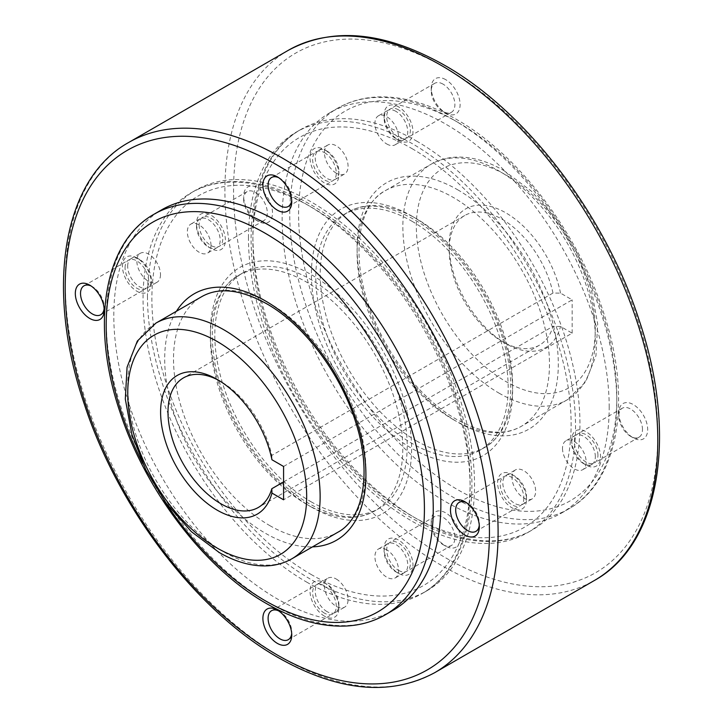 <?xml version="1.0" encoding="UTF-8"?>
<svg xmlns="http://www.w3.org/2000/svg" width="723" height="723" viewBox="0 0 723 723"><rect width="100%" height="100%" fill="white"/><g stroke="black" fill="none" stroke-linecap="round" stroke-linejoin="round"><path stroke-width="0.54" stroke-dasharray="3.62 2.71" d="M562.503 448.396A16.728 9.652 -120 0 0 569.805 465.223A16.728 9.652 -120 0 0 582.693 469.706A16.728 9.652 -120 0 0 586.163 462.051A16.728 9.652 -120 0 0 578.861 445.214A16.728 9.652 -120 0 0 565.973 440.741A16.728 9.652 -120 0 0 562.503 448.396M595.336 456.746A16.728 9.652 -120 0 0 588.043 439.918A16.728 9.652 -120 0 0 575.156 435.436A16.728 9.652 -120 0 0 571.685 443.091A16.728 9.652 -120 0 0 583.515 463.579A16.728 9.652 -120 0 0 591.875 464.401A16.728 9.652 -120 0 0 595.336 456.746M571.685 440.09A20.407 11.785 -120 0 0 586.118 465.079A20.407 11.785 -120 0 0 600.542 456.746A20.407 11.785 -120 0 0 586.118 431.758A20.407 11.785 -120 0 0 571.685 440.09L571.685 443.091M642.476 429.534A16.728 9.652 -120 0 0 635.174 412.706A16.728 9.652 -120 0 0 622.286 408.224A16.728 9.652 -120 0 0 618.825 415.879A16.728 9.652 -120 0 0 630.646 436.358A16.728 9.652 -120 0 0 639.015 437.189A16.728 9.652 -120 0 0 642.476 429.534M597.939 455.246A16.728 9.652 -120 0 0 590.646 438.418A16.728 9.652 -120 0 0 577.758 433.936A16.728 9.652 -120 0 0 574.288 441.59A16.728 9.652 -120 0 0 581.59 458.418A16.728 9.652 -120 0 0 594.478 462.901A16.728 9.652 -120 0 0 597.939 455.246M618.825 412.869A20.407 11.785 -120 0 0 633.249 437.867A20.407 11.785 -120 0 0 647.681 429.534A20.407 11.785 -120 0 0 633.249 404.546A20.407 11.785 -120 0 0 618.825 412.869L618.825 415.879M386.751 143.976A16.728 9.652 -120 0 0 395.11 144.808A16.728 9.652 -120 0 0 397.677 131.405A16.728 9.652 -120 0 0 386.751 116.665A16.728 9.652 -120 0 0 378.391 115.834A16.728 9.652 -120 0 0 375.824 129.236A16.728 9.652 -120 0 0 386.751 143.976M395.933 111.36A16.728 9.652 -120 0 0 387.573 110.538A16.728 9.652 -120 0 0 384.103 118.192A16.728 9.652 -120 0 0 395.933 138.671L395.933 138.671A16.728 9.652 -120 0 0 404.293 139.503A16.728 9.652 -120 0 0 406.859 126.1A16.728 9.652 -120 0 0 395.933 111.36M398.536 106.85A20.407 11.785 -120 0 0 384.103 115.183A20.407 11.785 -120 0 0 398.536 140.181L395.933 138.671L398.536 140.181A20.407 11.785 -120 0 0 412.969 131.848A20.407 11.785 -120 0 0 398.536 106.85M443.063 84.148A16.728 9.652 -120 0 0 434.704 83.326A16.728 9.652 -120 0 0 431.242 90.981A16.728 9.652 -120 0 0 443.063 111.459L443.063 111.459A16.728 9.652 -120 0 0 451.432 112.291A16.728 9.652 -120 0 0 453.99 98.888A16.728 9.652 -120 0 0 443.063 84.148M398.536 109.86A16.728 9.652 -120 0 0 390.176 109.028A16.728 9.652 -120 0 0 387.609 122.431A16.728 9.652 -120 0 0 398.536 137.171A16.728 9.652 -120 0 0 406.895 138.003A16.728 9.652 -120 0 0 409.462 124.6A16.728 9.652 -120 0 0 398.536 109.86M445.675 79.638A20.407 11.785 -120 0 0 431.242 87.971A20.407 11.785 -120 0 0 445.675 112.96A20.407 11.785 -120 0 0 445.675 112.969L443.063 111.459L445.675 112.96A20.407 11.785 -120 0 0 460.099 104.636A20.407 11.785 -120 0 0 445.675 79.638M210.999 245.449A16.728 9.652 -120 0 0 203.696 228.622A16.728 9.652 -120 0 0 190.809 224.139A16.728 9.652 -120 0 0 187.347 231.794A16.728 9.652 -120 0 0 194.641 248.622A16.728 9.652 -120 0 0 207.528 253.104A16.728 9.652 -120 0 0 210.999 245.449M196.52 226.498A16.728 9.652 -120 0 0 208.351 246.977A16.728 9.652 -120 0 0 216.71 247.808A16.728 9.652 -120 0 0 220.181 240.153A16.728 9.652 -120 0 0 212.878 223.317A16.728 9.652 -120 0 0 199.991 218.834A16.728 9.652 -120 0 0 196.52 226.498L196.52 223.488A20.407 11.785 -120 0 0 210.953 248.477A20.407 11.785 -120 0 0 225.386 240.153A20.407 11.785 -120 0 0 210.953 215.156A20.407 11.785 -120 0 0 196.52 223.488M243.66 199.277A16.728 9.652 -120 0 0 255.49 219.765A16.728 9.652 -120 0 0 263.85 220.596A16.728 9.652 -120 0 0 267.311 212.933A16.728 9.652 -120 0 0 260.009 196.105A16.728 9.652 -120 0 0 247.121 191.622A16.728 9.652 -120 0 0 243.66 199.277L243.66 196.276A20.407 11.785 -120 0 0 258.093 221.265A20.407 11.785 -120 0 0 272.517 212.933A20.407 11.785 -120 0 0 258.093 187.944A20.407 11.785 -120 0 0 243.66 196.276M199.123 224.989A16.728 9.652 -120 0 0 206.426 241.825A16.728 9.652 -120 0 0 219.313 246.299A16.728 9.652 -120 0 0 222.783 238.644A16.728 9.652 -120 0 0 215.481 221.816A16.728 9.652 -120 0 0 202.594 217.334A16.728 9.652 -120 0 0 199.123 224.989M386.751 549.869A16.728 9.652 -120 0 0 378.391 549.037A16.728 9.652 -120 0 0 375.824 562.44A16.728 9.652 -120 0 0 386.751 577.18A16.728 9.652 -120 0 0 395.11 578.002A16.728 9.652 -120 0 0 397.677 564.609A16.728 9.652 -120 0 0 386.751 549.869M395.933 571.875A16.728 9.652 -120 0 0 404.293 572.706A16.728 9.652 -120 0 0 406.859 559.304A16.728 9.652 -120 0 0 395.933 544.564A16.728 9.652 -120 0 0 387.573 543.741A16.728 9.652 -120 0 0 384.103 551.396A16.728 9.652 -120 0 0 395.933 571.875L398.536 573.384A20.407 11.785 -120 0 0 412.969 565.052A20.407 11.785 -120 0 0 398.536 540.054A20.407 11.785 -120 0 0 384.103 548.386A20.407 11.785 -120 0 0 398.536 573.384L395.933 571.875M443.063 544.663A16.728 9.652 -120 0 0 451.432 545.494A16.728 9.652 -120 0 0 453.99 532.092A16.728 9.652 -120 0 0 443.063 517.352A16.728 9.652 -120 0 0 434.704 516.529A16.728 9.652 -120 0 0 431.242 524.184A16.728 9.652 -120 0 0 443.063 544.663L445.675 546.163A20.407 11.785 -120 0 0 460.099 537.84A20.407 11.785 -120 0 0 445.675 512.842A20.407 11.785 -120 0 0 431.242 521.175A20.407 11.785 -120 0 0 445.675 546.163L443.063 544.663M398.536 570.375A16.728 9.652 -120 0 0 406.895 571.206A16.728 9.652 -120 0 0 409.462 557.804A16.728 9.652 -120 0 0 398.536 543.063A16.728 9.652 -120 0 0 390.176 542.232A16.728 9.652 -120 0 0 387.609 555.635A16.728 9.652 -120 0 0 398.536 570.375M512.001 477.551A16.728 9.652 60 0 1 515.472 469.896A16.728 9.652 60 0 1 528.359 474.378A16.728 9.652 60 0 1 535.653 491.206A16.728 9.652 60 0 1 532.191 498.861A16.728 9.652 60 0 1 519.304 494.378A16.728 9.652 60 0 1 512.001 477.551M526.48 496.502A16.728 9.652 60 0 1 523.009 504.166A16.728 9.652 60 0 1 510.122 499.683A16.728 9.652 60 0 1 502.819 482.847A16.728 9.652 60 0 1 506.29 475.192A16.728 9.652 60 0 1 514.649 476.023A16.728 9.652 60 0 1 526.48 496.502L526.48 499.512A20.407 11.785 60 0 1 512.047 507.844A20.407 11.785 60 0 1 497.614 482.847A20.407 11.785 60 0 1 512.047 474.523A20.407 11.785 60 0 1 526.48 499.512M466.281 502.593A16.728 9.652 60 0 1 467.51 503.235A16.728 9.652 60 0 1 479.34 523.723A16.728 9.652 60 0 1 479.277 525.115M523.877 498.011A16.728 9.652 60 0 1 520.406 505.666A16.728 9.652 60 0 1 507.519 501.184A16.728 9.652 60 0 1 500.217 484.356A16.728 9.652 60 0 1 503.687 476.701A16.728 9.652 60 0 1 516.574 481.175A16.728 9.652 60 0 1 523.877 498.011M479.34 523.723L479.34 526.724M336.249 173.131A16.728 9.652 60 0 1 325.323 158.391A16.728 9.652 60 0 1 327.89 144.998A16.728 9.652 60 0 1 336.249 145.82A16.728 9.652 60 0 1 347.176 160.56A16.728 9.652 60 0 1 344.609 173.963A16.728 9.652 60 0 1 336.249 173.131M327.067 151.125L327.067 151.125A16.728 9.652 60 0 1 338.897 171.604A16.728 9.652 60 0 1 335.427 179.259A16.728 9.652 60 0 1 327.067 178.436A16.728 9.652 60 0 1 316.141 163.696A16.728 9.652 60 0 1 318.707 150.294A16.728 9.652 60 0 1 327.067 151.125L324.464 149.616A20.407 11.785 60 0 1 338.897 174.614A20.407 11.785 60 0 1 324.464 182.946A20.407 11.785 60 0 1 310.031 157.948A20.407 11.785 60 0 1 324.464 149.616L327.067 151.125M278.698 177.695A16.728 9.652 60 0 1 279.937 178.337L279.937 178.337A16.728 9.652 60 0 1 291.758 198.816A16.728 9.652 60 0 1 291.694 200.208M324.464 152.625A16.728 9.652 60 0 1 335.391 167.365A16.728 9.652 60 0 1 332.824 180.768A16.728 9.652 60 0 1 324.464 179.937A16.728 9.652 60 0 1 313.538 165.196A16.728 9.652 60 0 1 316.105 151.794A16.728 9.652 60 0 1 324.464 152.625M279.937 178.337L277.325 176.837L279.937 178.337M160.497 274.604A16.728 9.652 60 0 1 157.027 282.259A16.728 9.652 60 0 1 144.139 277.786A16.728 9.652 60 0 1 136.837 260.949A16.728 9.652 60 0 1 140.307 253.294A16.728 9.652 60 0 1 153.195 257.777A16.728 9.652 60 0 1 160.497 274.604M127.664 266.254A16.728 9.652 60 0 1 131.125 258.599A16.728 9.652 60 0 1 139.485 259.421A16.728 9.652 60 0 1 151.315 279.909A16.728 9.652 60 0 1 147.844 287.564A16.728 9.652 60 0 1 134.957 283.082A16.728 9.652 60 0 1 127.664 266.254M151.315 282.91A20.407 11.785 60 0 1 136.882 291.242A20.407 11.785 60 0 1 122.458 266.254A20.407 11.785 60 0 1 136.882 257.921A20.407 11.785 60 0 1 151.315 282.91L151.315 279.909M91.116 286.001A16.728 9.652 60 0 1 92.354 286.642A16.728 9.652 60 0 1 104.175 307.121A16.728 9.652 60 0 1 104.112 308.513M125.061 267.754A16.728 9.652 60 0 1 128.522 260.099A16.728 9.652 60 0 1 141.41 264.582A16.728 9.652 60 0 1 148.712 281.41A16.728 9.652 60 0 1 145.242 289.064A16.728 9.652 60 0 1 132.354 284.582A16.728 9.652 60 0 1 125.061 267.754M104.175 310.131L104.175 307.121M336.249 579.024A16.728 9.652 60 0 1 347.176 593.764A16.728 9.652 60 0 1 344.609 607.166A16.728 9.652 60 0 1 336.249 606.335A16.728 9.652 60 0 1 325.323 591.595A16.728 9.652 60 0 1 327.89 578.192A16.728 9.652 60 0 1 336.249 579.024M327.067 611.64A16.728 9.652 60 0 1 316.141 596.9A16.728 9.652 60 0 1 318.707 583.497A16.728 9.652 60 0 1 327.067 584.329L327.067 584.329A16.728 9.652 60 0 1 338.897 604.808A16.728 9.652 60 0 1 335.427 612.462A16.728 9.652 60 0 1 327.067 611.64M324.464 616.15A20.407 11.785 60 0 1 310.031 591.152A20.407 11.785 60 0 1 324.464 582.819L327.067 584.329L324.464 582.819A20.407 11.785 60 0 1 338.897 607.817A20.407 11.785 60 0 1 324.464 616.15M278.698 610.899A16.728 9.652 60 0 1 279.937 611.541L279.937 611.541A16.728 9.652 60 0 1 291.758 632.019A16.728 9.652 60 0 1 291.694 633.411M324.464 613.14A16.728 9.652 60 0 1 313.538 598.4A16.728 9.652 60 0 1 316.105 584.997A16.728 9.652 60 0 1 324.464 585.829A16.728 9.652 60 0 1 335.391 600.569A16.728 9.652 60 0 1 332.824 613.972A16.728 9.652 60 0 1 324.464 613.14M277.325 610.04L279.937 611.541L277.325 610.04M269.724 525.567A136.041 78.545 -120 0 0 337.74 532.309A136.041 78.545 -120 0 0 358.59 423.289A136.041 78.545 -120 0 0 269.724 303.407A136.041 78.545 -120 0 0 201.699 296.674A136.041 78.545 -120 0 0 173.52 358.951A136.041 78.545 -120 0 0 269.724 525.567M392.96 610.384A231.27 133.52 60 0 1 214.749 548.423A231.27 133.52 60 0 1 113.8 315.68A231.27 133.52 60 0 1 161.699 209.806M453.276 419.593A136.041 78.545 -120 0 0 521.301 426.326A136.041 78.545 -120 0 0 542.151 317.316A136.041 78.545 -120 0 0 453.276 197.433A136.041 78.545 -120 0 0 385.26 190.691A136.041 78.545 -120 0 0 357.081 252.969A136.041 78.545 -120 0 0 453.276 419.593M609.2 407.32A231.27 133.52 -120 0 0 508.251 174.577A231.27 133.52 -120 0 0 330.04 112.616A231.27 133.52 -120 0 0 282.142 218.491A231.27 133.52 -120 0 0 383.091 451.233A231.27 133.52 -120 0 0 561.301 513.194A231.27 133.52 -120 0 0 609.2 407.32M283.579 466.471L572.164 299.855L560.533 293.14L552.996 293.059L271.812 455.4A74.821 43.199 -120 0 0 220.913 381.572A74.821 43.199 -120 0 0 219.087 380.56M552.996 293.059A74.821 43.199 -120 0 0 464.681 215.535A74.821 43.199 -120 0 0 449.182 249.787A74.821 43.199 -120 0 0 502.087 341.428A74.821 43.199 -120 0 0 539.503 345.133A74.821 43.199 -120 0 0 552.996 326.38L560.533 326.462L572.164 333.176L283.579 499.792M560.533 293.14A80.063 46.227 -120 0 0 498.518 209.164A80.063 46.227 -120 0 0 449.182 245.513L449.182 249.787M271.812 455.4L271.947 459.747M283.579 481.925L552.996 326.38M572.164 333.176L572.164 299.855M449.182 245.513A80.063 46.227 -120 0 0 505.793 343.561A80.063 46.227 -120 0 0 560.533 326.462M147.465 296.24A231.27 133.52 -120 0 0 248.414 528.983A231.27 133.52 -120 0 0 426.633 590.944A231.27 133.52 -120 0 0 474.532 485.07A231.27 133.52 -120 0 0 373.583 252.327A231.27 133.52 -120 0 0 195.364 190.375A231.27 133.52 -120 0 0 147.465 296.24M306.579 582.042A231.27 133.52 -120 0 0 422.214 593.493A231.27 133.52 -120 0 0 470.113 487.618A231.27 133.52 -120 0 0 306.579 204.374A231.27 133.52 -120 0 0 190.944 192.924A231.27 133.52 -120 0 0 143.046 298.789A231.27 133.52 -120 0 0 306.579 582.042M310.998 574.387A225.025 129.923 -120 0 0 470.113 482.521A225.025 129.923 -120 0 0 310.998 206.923A225.025 129.923 -120 0 0 151.884 298.789A225.025 129.923 -120 0 0 310.998 574.387M310.998 506.832A142.286 82.151 -120 0 0 411.604 448.748A142.286 82.151 -120 0 0 310.998 274.478A142.286 82.151 -120 0 0 210.384 332.571A142.286 82.151 -120 0 0 310.998 506.832M306.579 504.283A136.041 78.545 -120 0 0 374.604 511.025A136.041 78.545 -120 0 0 395.454 402.006A136.041 78.545 -120 0 0 306.579 282.133A136.041 78.545 -120 0 0 238.563 275.391A136.041 78.545 -120 0 0 210.384 337.668A136.041 78.545 -120 0 0 306.579 504.283M310.998 501.735A136.041 78.545 -120 0 0 379.015 508.477A136.041 78.545 -120 0 0 399.873 399.458A136.041 78.545 -120 0 0 310.998 279.584A136.041 78.545 -120 0 0 242.973 272.842A136.041 78.545 -120 0 0 214.803 335.12A136.041 78.545 -120 0 0 310.998 501.735M412.002 216.168A142.286 82.151 60 0 1 512.616 390.429A142.286 82.151 60 0 1 412.002 448.522A142.286 82.151 60 0 1 311.396 274.252A142.286 82.151 60 0 1 412.002 216.168M416.421 440.867A136.041 78.545 -120 0 0 484.437 447.609A136.041 78.545 -120 0 0 505.296 338.599A136.041 78.545 -120 0 0 416.421 218.717A136.041 78.545 -120 0 0 348.396 211.975A136.041 78.545 -120 0 0 320.226 274.252A136.041 78.545 -120 0 0 416.421 440.867M412.002 221.265A136.041 78.545 60 0 1 500.876 341.148A136.041 78.545 60 0 1 480.027 450.158A136.041 78.545 60 0 1 412.002 443.416A136.041 78.545 60 0 1 315.806 276.801A136.041 78.545 60 0 1 343.985 214.523A136.041 78.545 60 0 1 412.002 221.265M248.468 237.93A231.27 133.52 60 0 1 296.367 132.056A231.27 133.52 60 0 1 474.586 194.017A231.27 133.52 60 0 1 575.535 426.76A231.27 133.52 60 0 1 527.636 532.625A231.27 133.52 60 0 1 349.417 470.673A231.27 133.52 60 0 1 248.468 237.93M416.421 140.958A231.27 133.52 60 0 1 579.954 424.211A231.27 133.52 60 0 1 532.056 530.076A231.27 133.52 60 0 1 416.421 518.626A231.27 133.52 60 0 1 252.887 235.382A231.27 133.52 60 0 1 300.786 129.507A231.27 133.52 60 0 1 416.421 140.958M412.002 148.613A225.025 129.923 60 0 1 571.116 424.211A225.025 129.923 60 0 1 412.002 516.077A225.025 129.923 60 0 1 252.887 240.479A225.025 129.923 60 0 1 412.002 148.613M155.924 323.1A136.041 78.545 -120 0 0 127.745 385.377A136.041 78.545 -120 0 0 223.94 552.001A136.041 78.545 -120 0 0 291.956 558.734M499.06 393.158A136.041 78.545 -120 0 0 567.076 399.9A136.041 78.545 -120 0 0 587.935 290.881A136.041 78.545 -120 0 0 499.06 170.999A136.041 78.545 -120 0 0 431.044 164.266A136.041 78.545 -120 0 0 402.865 226.543A136.041 78.545 -120 0 0 499.06 393.158M505.793 174.894A126.516 73.05 60 0 1 595.255 329.842A126.516 73.05 60 0 1 505.793 381.491A126.516 73.05 60 0 1 416.331 226.543A126.516 73.05 60 0 1 505.793 174.894M288.296 50.321A306.091 176.719 -120 0 0 224.898 190.447A306.091 176.719 -120 0 0 441.346 565.332A306.091 176.719 -120 0 0 594.387 580.488M128.613 142.512A306.091 176.719 -120 0 0 65.215 282.639A306.091 176.719 -120 0 0 281.654 657.523A306.091 176.719 -120 0 0 434.704 672.679M445.675 67.98A299.973 173.186 60 0 1 657.785 435.363A299.973 173.186 60 0 1 445.675 557.831A299.973 173.186 60 0 1 233.556 190.447A299.973 173.186 60 0 1 445.675 67.98M154.089 214.207A231.27 133.52 -120 0 0 106.191 320.072A231.27 133.52 -120 0 0 269.724 603.325A231.27 133.52 -120 0 0 385.35 614.776M176.439 311.261A142.286 82.151 -120 0 0 164.69 358.951A142.286 82.151 -120 0 0 265.305 533.212A142.286 82.151 -120 0 0 312.481 546.886M453.276 119.675A231.27 133.52 60 0 1 616.809 402.928A231.27 133.52 60 0 1 568.911 508.793A231.27 133.52 60 0 1 453.276 497.343A231.27 133.52 60 0 1 289.751 214.098A231.27 133.52 60 0 1 337.65 108.224A231.27 133.52 60 0 1 453.276 119.675M457.695 122.232A225.025 129.923 60 0 1 616.809 397.831A225.025 129.923 60 0 1 457.695 489.697A225.025 129.923 60 0 1 298.581 214.098A225.025 129.923 60 0 1 457.695 122.232M457.695 189.788A142.286 82.151 60 0 1 558.31 364.049A142.286 82.151 60 0 1 457.695 422.142A142.286 82.151 60 0 1 357.081 247.872A142.286 82.151 60 0 1 457.695 189.788M142.675 463.316A225.025 129.923 -120 0 0 163.904 500.09M503.823 170.529L531.613 191.333L556.701 219.602L577.126 252.987L591.179 288.721L597.686 323.886L595.942 355.77L585.657 381.961L567.076 399.9L521.301 426.326C504.247 436.014 482.612 433.664 456.403 419.277C422.792 400.28 389.218 358.78 372.291 314.857C349.652 259.168 357.27 205.025 385.26 190.691L431.044 164.266C438.762 159.846 447.284 157.46 456.593 157.108C471.902 156.692 487.645 161.166 503.823 170.529M575.156 435.436L565.973 440.741M622.286 408.224L577.758 433.936M387.573 110.538L378.391 115.834M384.103 118.192L384.103 115.183M434.704 83.326L390.176 109.028M431.242 90.981L431.242 87.971M216.71 247.808L207.528 253.104M208.351 246.977L210.953 248.477M263.85 220.596L219.313 246.299M255.49 219.765L258.093 221.265M404.293 572.706L395.11 578.002M451.432 545.494L406.895 571.206M523.009 504.166L532.191 498.861M475.879 531.378L520.406 505.666M335.427 179.259L344.609 173.963M338.897 171.604L338.897 174.614M288.296 206.471L332.824 180.768M291.758 198.816L291.758 201.825M131.125 258.599L140.307 253.294M139.485 259.421L136.882 257.921M83.985 285.811L128.522 260.099M92.354 286.642L89.751 285.133M318.707 583.497L327.89 578.192M271.568 610.709L316.105 584.997M330.04 112.616L337.65 108.224C349.209 101.591 362.042 97.849 376.15 97.018C401.554 95.752 428.296 103.199 456.403 119.367C518.066 154.243 577.225 231.676 602.928 310.673C632.498 397.298 619.701 480.569 568.911 508.793L561.301 513.194M464.681 215.535L183.497 377.867M220.913 381.572L217.207 379.439M502.087 341.428L505.793 343.561M539.503 345.133L258.319 507.465M291.758 632.019L291.758 635.029M288.296 639.674L332.824 613.972M338.897 604.808L338.897 607.817M335.427 612.462L344.609 607.166M100.714 314.776L145.242 289.064M147.844 287.564L157.027 282.259M271.568 177.506L316.105 151.794M318.707 150.294L327.89 144.998M467.51 503.235L464.907 501.735M459.15 502.404L503.687 476.701M514.649 476.023L512.047 474.523M506.29 475.192L515.472 469.896M431.242 524.184L431.242 521.175M434.704 516.529L390.176 542.232M384.103 551.396L384.103 548.386M387.573 543.741L378.391 549.037M247.121 191.622L202.594 217.334M199.991 218.834L190.809 224.139M451.432 112.291L406.895 138.003M404.293 139.503L395.11 144.808M630.646 436.358L633.249 437.867M639.015 437.189L594.478 462.901M583.515 463.579L586.118 465.079M591.875 464.401L582.693 469.706M426.633 590.944L422.214 593.493C473.005 565.269 485.802 481.997 456.231 395.373C430.528 316.367 371.369 238.933 309.706 204.067C281.599 187.899 254.848 180.452 229.453 181.717C215.346 182.548 202.503 186.281 190.944 192.924L195.364 190.375M242.973 272.842L238.563 275.391C210.574 289.715 202.955 343.859 225.594 399.557C242.521 443.479 276.096 484.97 309.706 503.976C335.915 518.364 357.551 520.714 374.604 511.025L379.015 508.477M343.985 214.523L348.396 211.975C365.449 202.286 387.085 204.636 413.294 219.024C450.809 240.09 487.908 289.399 502.639 338.337C518.897 388.92 509.652 434.369 484.437 447.609L480.027 450.158M296.367 132.056L300.786 129.507C249.995 157.731 237.198 241.003 266.769 327.627C292.472 406.633 351.631 484.067 413.294 518.933C441.401 535.101 468.152 542.548 493.547 541.283C507.654 540.452 520.497 536.719 532.056 530.076L527.636 532.625"/><path stroke-width="1.08" d="M479.277 525.115A16.728 9.652 60 0 1 475.879 531.378A16.728 9.652 60 0 1 462.991 526.895A16.728 9.652 60 0 1 455.689 510.067A16.728 9.652 60 0 1 459.15 502.404A16.728 9.652 60 0 1 466.281 502.593M479.34 526.724A20.407 11.785 60 0 1 464.907 535.056A20.407 11.785 60 0 1 450.483 510.067A20.407 11.785 60 0 1 464.907 501.735A20.407 11.785 60 0 1 479.34 526.724M291.694 200.208A16.728 9.652 60 0 1 288.296 206.471A16.728 9.652 60 0 1 279.937 205.648A16.728 9.652 60 0 1 269.01 190.908A16.728 9.652 60 0 1 271.568 177.506A16.728 9.652 60 0 1 278.698 177.695M277.325 176.837L277.325 176.837A20.407 11.785 60 0 1 291.758 201.825A20.407 11.785 60 0 1 277.325 210.158A20.407 11.785 60 0 1 262.901 185.16A20.407 11.785 60 0 1 277.325 176.837L277.325 176.837M104.112 308.513A16.728 9.652 60 0 1 100.714 314.776A16.728 9.652 60 0 1 87.826 310.294A16.728 9.652 60 0 1 80.524 293.466A16.728 9.652 60 0 1 83.985 285.811A16.728 9.652 60 0 1 91.116 286.001M75.319 293.466A20.407 11.785 60 0 1 89.751 285.133A20.407 11.785 60 0 1 104.175 310.131A20.407 11.785 60 0 1 89.751 318.454A20.407 11.785 60 0 1 75.319 293.466M291.694 633.411A16.728 9.652 60 0 1 288.296 639.674A16.728 9.652 60 0 1 279.937 638.852A16.728 9.652 60 0 1 269.01 624.112A16.728 9.652 60 0 1 271.568 610.709A16.728 9.652 60 0 1 278.698 610.899M277.325 643.362A20.407 11.785 60 0 1 262.901 618.364A20.407 11.785 60 0 1 277.325 610.031L277.325 610.04A20.407 11.785 60 0 1 277.325 610.04A20.407 11.785 60 0 1 291.758 635.029A20.407 11.785 60 0 1 277.325 643.362M440.858 504.509A231.27 133.52 60 0 1 392.96 610.384L385.35 614.776A231.27 133.52 -120 0 0 433.249 508.902A231.27 133.52 -120 0 0 269.724 225.657A231.27 133.52 -120 0 0 154.089 214.207L161.699 209.806A231.27 133.52 60 0 1 339.909 271.767A231.27 133.52 60 0 1 440.858 504.509M219.087 380.56A74.821 43.199 -120 0 0 183.497 377.867A74.821 43.199 -120 0 0 167.998 412.119A74.821 43.199 -120 0 0 200.66 487.419A74.821 43.199 -120 0 0 258.319 507.465A74.821 43.199 -120 0 0 271.812 488.721L283.579 481.925M271.947 493.077A80.063 46.227 60 0 1 209.932 505.431A80.063 46.227 60 0 1 160.596 412.119A80.063 46.227 60 0 1 217.207 379.439A80.063 46.227 60 0 1 271.947 459.747L283.579 466.471L283.579 499.792L271.947 493.077L271.812 488.721M291.956 558.734A136.041 78.545 -120 0 0 312.815 449.724A136.041 78.545 -120 0 0 223.94 329.842A136.041 78.545 -120 0 0 155.924 323.1L201.699 296.674C218.753 286.986 240.388 289.336 266.597 303.723C304.112 324.79 341.202 374.098 355.942 423.027C372.191 473.619 362.955 519.06 337.74 532.309L291.956 558.734C284.238 563.154 275.716 565.54 266.407 565.892C251.098 566.308 235.355 561.834 219.177 552.471L191.387 531.667L166.299 503.398L145.874 470.013L131.821 434.279L125.314 399.114L127.058 367.23L137.343 341.039L155.924 323.1M217.207 548.106A126.516 73.05 -120 0 0 306.669 496.457A126.516 73.05 -120 0 0 217.207 341.509A126.516 73.05 -120 0 0 127.745 393.158A126.516 73.05 -120 0 0 217.207 548.106M594.387 580.488A306.091 176.719 -120 0 0 641.31 335.21A306.091 176.719 -120 0 0 441.346 65.477A306.091 176.719 -120 0 0 288.296 50.321L128.613 142.512A306.091 176.719 -120 0 1 281.654 157.668A306.091 176.719 -120 0 1 481.626 427.401A306.091 176.719 -120 0 1 434.704 672.679L594.387 580.488C660.813 543.732 677.957 433.809 638.743 318.988C604.654 214.171 526.064 111.342 444.401 65.178C384.717 31.478 332.688 26.525 288.296 50.321M277.325 655.02A299.973 173.186 -120 0 0 489.444 532.553A299.973 173.186 -120 0 0 277.325 165.169A299.973 173.186 -120 0 0 65.215 287.637A299.973 173.186 -120 0 0 277.325 655.02M163.904 500.09A225.025 129.923 -120 0 0 265.305 600.768A225.025 129.923 -120 0 0 424.419 508.902A225.025 129.923 -120 0 0 265.305 233.303A225.025 129.923 -120 0 0 106.191 325.169A225.025 129.923 -120 0 0 142.675 463.316M312.481 546.886A142.286 82.151 -120 0 0 362.937 445.332A142.286 82.151 -120 0 0 265.305 300.858A142.286 82.151 -120 0 0 176.439 311.261M128.613 142.512C62.187 179.268 45.043 289.191 84.257 404.012C118.346 508.829 196.936 611.658 278.599 657.822C338.283 691.522 390.312 696.475 434.704 672.679M154.089 214.207C103.299 242.431 90.502 325.702 120.072 412.327C145.775 491.324 204.934 568.757 266.597 603.633C294.704 619.801 321.446 627.248 346.85 625.982C360.958 625.151 373.791 621.409 385.35 614.776"/></g></svg>
